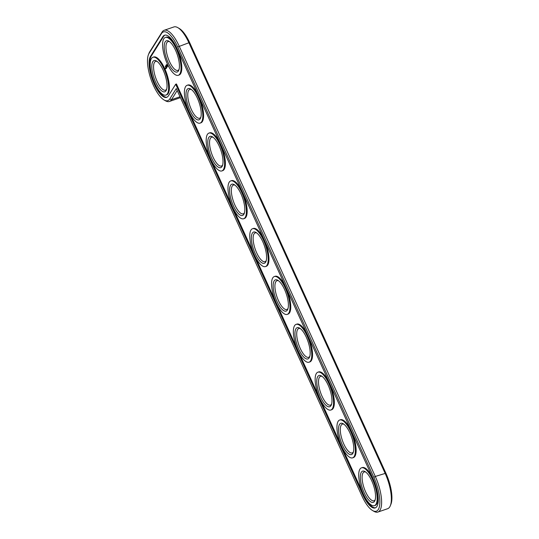 <?xml version="1.0" encoding="UTF-8"?>
<svg xmlns="http://www.w3.org/2000/svg" width="539" height="539" viewBox="0 0 539 539"><rect width="100%" height="100%" fill="white"/><g stroke="black" fill="none" stroke-linecap="round" stroke-linejoin="round"><path stroke-width="0.81" d="M372.597 510.554L373.985 511.356A27.166 9.426 -108.9 0 0 377.913 512.05L387.649 508.708A27.166 9.426 -108.9 0 0 390.317 505.757L390.923 504.268A25.859 8.974 -108.9 0 0 385.89 473.195L189.762 42.83A25.859 8.974 -108.9 0 0 179.204 28.446L177.816 27.644A27.166 9.426 -108.9 0 0 173.888 26.95L164.152 30.292A27.166 9.426 -108.9 0 0 162.071 32.077L149.674 51.865A27.166 9.426 -108.9 0 0 149.087 53.038L148.481 54.527A25.859 8.974 -108.9 0 0 150.927 79.085A25.859 8.974 -108.9 0 0 164.072 99.978A25.859 8.974 -108.9 0 0 169.792 98.933L176.287 88.564L362.04 496.17A25.859 8.974 -108.9 0 0 372.597 510.554A25.859 8.974 -108.9 0 0 379.854 502.981A25.859 8.974 -108.9 0 0 373.844 477.332L177.708 46.96A25.859 8.974 -108.9 0 0 161.437 33.62L149.04 53.415A25.859 8.974 -108.9 0 0 148.481 54.527M390.317 505.757A27.166 9.426 -108.9 0 0 385.035 473.121L188.899 42.749A27.166 9.426 -108.9 0 0 177.816 27.644M164.072 99.978L165.46 100.78A27.166 9.426 -108.9 0 0 169.387 101.473L179.123 98.132A27.166 9.426 -108.9 0 0 180.322 97.418M169.387 101.473A27.166 9.426 -108.9 0 0 171.469 99.688L177.19 90.552M377.913 512.05A27.166 9.426 -108.9 0 0 375.299 476.456L179.164 46.091A27.166 9.426 -108.9 0 0 164.152 30.292M179.069 69.376A15.213 5.275 71.1 0 1 177.904 70.373A15.213 5.275 71.1 0 1 169.495 61.527A15.213 5.275 71.1 0 1 168.033 41.597A15.213 5.275 71.1 0 1 169.563 41.665M168.04 62.396A16.514 5.727 71.1 0 1 164.2 46.017A16.514 5.727 71.1 0 1 168.835 41.18A16.514 5.727 71.1 0 1 177.23 54.52A16.514 5.727 71.1 0 1 178.793 70.211A16.514 5.727 71.1 0 1 168.04 62.396M175.68 84.239L362.835 494.903A22.382 7.768 -108.9 0 0 375.205 507.927A22.382 7.768 -108.9 0 0 373.049 478.598L176.92 48.227A22.382 7.768 -108.9 0 0 164.55 35.21A22.382 7.768 -108.9 0 0 162.832 36.679L150.435 56.474A22.382 7.768 -108.9 0 0 153.13 81.564A22.382 7.768 -108.9 0 0 166.679 97.35A22.382 7.768 -108.9 0 0 168.397 95.875L175.68 84.239L176.455 83.976L363.609 494.64A22.382 7.768 -108.9 0 0 375.582 507.765M167.252 63.663A19.99 6.94 71.1 0 1 165.325 37.467A19.99 6.94 71.1 0 1 178.375 54.129A19.99 6.94 71.1 0 1 178.294 75.292A19.99 6.94 71.1 0 1 167.252 63.663M164.947 35.102A22.382 7.768 -108.9 0 0 163.607 36.416L151.21 56.211A22.382 7.768 -108.9 0 0 153.689 80.756A22.382 7.768 -108.9 0 0 167.056 97.188M165.325 37.467L166.093 37.204A19.99 6.94 71.1 0 1 179.143 53.866A19.99 6.94 71.1 0 1 179.069 75.029L178.294 75.292M187.114 85.29L187.889 85.027A19.99 6.94 71.1 0 1 200.932 101.682A19.99 6.94 71.1 0 1 200.858 122.845L200.09 123.114A19.99 6.94 71.1 0 1 189.041 111.485A19.99 6.94 71.1 0 1 187.114 85.29A19.99 6.94 71.1 0 1 200.164 101.952A19.99 6.94 71.1 0 1 200.09 123.114M208.91 133.106L209.678 132.843A19.99 6.94 71.1 0 1 222.728 149.505A19.99 6.94 71.1 0 1 222.654 170.668L221.879 170.93A19.99 6.94 71.1 0 1 210.837 159.301A19.99 6.94 71.1 0 1 208.91 133.106A19.99 6.94 71.1 0 1 221.953 149.768A19.99 6.94 71.1 0 1 221.879 170.93M167.413 64.074L167.629 65.63L168.107 66.102L168.269 65.771M166.511 64.619L166.692 65.003L166.538 64.613M166.43 64.619L166.612 65.152L166.457 64.613M167.602 66.034L167.124 65.239L167.602 66.034M167.373 66.445L166.861 65.657L167.205 66.816L167.373 66.445M166.47 65.394L166.342 64.761L166.47 65.394M166.086 65.32L166.356 65.569L166.167 65.158M167.178 66.964L166.699 65.913L167.178 66.964M230.699 180.929L231.474 180.659A19.99 6.94 71.1 0 1 244.517 197.321A19.99 6.94 71.1 0 1 244.443 218.484L243.675 218.753A19.99 6.94 71.1 0 1 232.626 207.124A19.99 6.94 71.1 0 1 230.699 180.929A19.99 6.94 71.1 0 1 243.749 197.591A19.99 6.94 71.1 0 1 243.675 218.753M252.495 228.745L253.263 228.482A19.99 6.94 71.1 0 1 266.313 245.144A19.99 6.94 71.1 0 1 266.239 266.306L265.464 266.569A19.99 6.94 71.1 0 1 254.421 254.94A19.99 6.94 71.1 0 1 252.495 228.745A19.99 6.94 71.1 0 1 265.538 245.407A19.99 6.94 71.1 0 1 265.464 266.569M166.127 65.812L166.019 65.273L166.221 65.785M166.538 66.87L166.726 67.685L166.605 66.849M165.655 65.953L165.877 66.337L165.655 65.953M165.547 66.115L165.783 66.513L165.628 66.034M165.433 66.29L165.668 66.688L165.46 66.284M166.484 68.069L166.153 66.782L166.484 68.069M166.403 68.197L165.924 67.146L166.403 68.197M165.513 66.917L165.365 66.317L165.513 66.917M166.16 68.588L165.83 67.301L166.16 68.588M165.433 68.035L165.689 68.534L165.513 68.008M165.635 68.628L165.365 68.042L165.635 68.628M165.5 68.837L165.163 68.096L165.5 68.837M152.928 57.262L153.703 56.999A19.99 6.94 71.1 0 1 166.746 73.661A19.99 6.94 71.1 0 1 166.672 94.824L165.904 95.086A19.99 6.94 71.1 0 1 154.855 83.457A19.99 6.94 71.1 0 1 152.928 57.262A19.99 6.94 71.1 0 1 165.978 73.924A19.99 6.94 71.1 0 1 165.904 95.086M274.284 276.561L275.058 276.298A19.99 6.94 71.1 0 1 288.102 292.96A19.99 6.94 71.1 0 1 288.028 314.122L287.26 314.385A19.99 6.94 71.1 0 1 276.211 302.756A19.99 6.94 71.1 0 1 274.284 276.561A19.99 6.94 71.1 0 1 287.334 293.223A19.99 6.94 71.1 0 1 287.26 314.385M296.079 324.384L296.848 324.121A19.99 6.94 71.1 0 1 309.898 340.783A19.99 6.94 71.1 0 1 309.824 361.945L309.049 362.208A19.99 6.94 71.1 0 1 298.006 350.579A19.99 6.94 71.1 0 1 296.079 324.384A19.99 6.94 71.1 0 1 309.123 341.046A19.99 6.94 71.1 0 1 309.049 362.208M317.869 372.2L318.643 371.937A19.99 6.94 71.1 0 1 331.687 388.599A19.99 6.94 71.1 0 1 331.613 409.761L330.845 410.024A19.99 6.94 71.1 0 1 319.795 398.395A19.99 6.94 71.1 0 1 317.869 372.2A19.99 6.94 71.1 0 1 330.919 388.862A19.99 6.94 71.1 0 1 330.845 410.024M339.664 420.022L340.432 419.753A19.99 6.94 71.1 0 1 353.483 436.415A19.99 6.94 71.1 0 1 353.409 457.577L352.634 457.847A19.99 6.94 71.1 0 1 341.591 446.218A19.99 6.94 71.1 0 1 339.664 420.022A19.99 6.94 71.1 0 1 352.708 436.684A19.99 6.94 71.1 0 1 352.634 457.847M361.453 467.839L362.228 467.576A19.99 6.94 71.1 0 1 375.272 484.238A19.99 6.94 71.1 0 1 375.198 505.4L374.43 505.663A19.99 6.94 71.1 0 1 363.38 494.034A19.99 6.94 71.1 0 1 361.453 467.839A19.99 6.94 71.1 0 1 374.504 484.5A19.99 6.94 71.1 0 1 374.43 505.663M189.836 110.219A16.514 5.727 71.1 0 1 185.995 93.833A16.514 5.727 71.1 0 1 190.631 88.996A16.514 5.727 71.1 0 1 199.026 102.343A16.514 5.727 71.1 0 1 200.589 118.028A16.514 5.727 71.1 0 1 189.836 110.219M200.858 117.199A15.213 5.275 71.1 0 1 199.693 118.196A15.213 5.275 71.1 0 1 191.291 109.343A15.213 5.275 71.1 0 1 189.822 89.413A15.213 5.275 71.1 0 1 191.358 89.487M211.625 158.035A16.514 5.727 71.1 0 1 207.784 141.649A16.514 5.727 71.1 0 1 212.42 136.818A16.514 5.727 71.1 0 1 220.815 150.159A16.514 5.727 71.1 0 1 222.378 165.844A16.514 5.727 71.1 0 1 211.625 158.035M222.654 165.015A15.213 5.275 71.1 0 1 221.489 166.012A15.213 5.275 71.1 0 1 213.08 157.166A15.213 5.275 71.1 0 1 211.618 137.236A15.213 5.275 71.1 0 1 213.148 137.304M233.421 205.858A16.514 5.727 71.1 0 1 229.58 189.472A16.514 5.727 71.1 0 1 234.216 184.634A16.514 5.727 71.1 0 1 242.611 197.981A16.514 5.727 71.1 0 1 244.174 213.666A16.514 5.727 71.1 0 1 233.421 205.858M244.443 212.838A15.213 5.275 71.1 0 1 243.278 213.828A15.213 5.275 71.1 0 1 234.876 204.982A15.213 5.275 71.1 0 1 233.407 185.052A15.213 5.275 71.1 0 1 234.943 185.126M255.21 253.674A16.514 5.727 71.1 0 1 251.369 237.288A16.514 5.727 71.1 0 1 256.005 232.457A16.514 5.727 71.1 0 1 264.4 245.797A16.514 5.727 71.1 0 1 265.963 261.482A16.514 5.727 71.1 0 1 255.21 253.674M266.239 260.654A15.213 5.275 71.1 0 1 265.073 261.651A15.213 5.275 71.1 0 1 256.665 252.804A15.213 5.275 71.1 0 1 255.203 232.868A15.213 5.275 71.1 0 1 256.732 232.942M155.65 82.191A16.514 5.727 71.1 0 1 151.809 65.805A16.514 5.727 71.1 0 1 156.445 60.974A16.514 5.727 71.1 0 1 164.833 74.315A16.514 5.727 71.1 0 1 166.396 90A16.514 5.727 71.1 0 1 155.65 82.191M166.672 89.171A15.213 5.275 71.1 0 1 165.507 90.168A15.213 5.275 71.1 0 1 157.105 81.322A15.213 5.275 71.1 0 1 155.636 61.385A15.213 5.275 71.1 0 1 157.166 61.459M277.006 301.49A16.514 5.727 71.1 0 1 273.165 285.111A16.514 5.727 71.1 0 1 277.801 280.273A16.514 5.727 71.1 0 1 286.196 293.614A16.514 5.727 71.1 0 1 287.759 309.305A16.514 5.727 71.1 0 1 277.006 301.49M288.028 308.47A15.213 5.275 71.1 0 1 286.863 309.467A15.213 5.275 71.1 0 1 278.461 300.621A15.213 5.275 71.1 0 1 276.992 280.691A15.213 5.275 71.1 0 1 278.522 280.758M298.795 349.312A16.514 5.727 71.1 0 1 294.954 332.927A16.514 5.727 71.1 0 1 299.59 328.089A16.514 5.727 71.1 0 1 307.985 341.436A16.514 5.727 71.1 0 1 309.548 357.121A16.514 5.727 71.1 0 1 298.795 349.312M309.824 356.292A15.213 5.275 71.1 0 1 308.658 357.29A15.213 5.275 71.1 0 1 300.25 348.443A15.213 5.275 71.1 0 1 298.788 328.507A15.213 5.275 71.1 0 1 300.317 328.581M320.59 397.128A16.514 5.727 71.1 0 1 316.75 380.75A16.514 5.727 71.1 0 1 321.385 375.912A16.514 5.727 71.1 0 1 329.78 389.252A16.514 5.727 71.1 0 1 331.337 404.937A16.514 5.727 71.1 0 1 320.59 397.128M331.613 404.109A15.213 5.275 71.1 0 1 330.447 405.106A15.213 5.275 71.1 0 1 322.046 396.259A15.213 5.275 71.1 0 1 320.577 376.33A15.213 5.275 71.1 0 1 322.106 376.397M342.38 444.951A16.514 5.727 71.1 0 1 338.539 428.566A16.514 5.727 71.1 0 1 343.175 423.728A16.514 5.727 71.1 0 1 351.569 437.075A16.514 5.727 71.1 0 1 353.133 452.76A16.514 5.727 71.1 0 1 342.38 444.951M353.409 451.931A15.213 5.275 71.1 0 1 352.243 452.928A15.213 5.275 71.1 0 1 343.835 444.075A15.213 5.275 71.1 0 1 342.373 424.146A15.213 5.275 71.1 0 1 343.902 424.22M364.175 492.767A16.514 5.727 71.1 0 1 360.335 476.382A16.514 5.727 71.1 0 1 364.97 471.551A16.514 5.727 71.1 0 1 373.359 484.891A16.514 5.727 71.1 0 1 374.922 500.576A16.514 5.727 71.1 0 1 364.175 492.767M375.198 499.747A15.213 5.275 71.1 0 1 374.032 500.744A15.213 5.275 71.1 0 1 365.631 491.898A15.213 5.275 71.1 0 1 364.162 471.962A15.213 5.275 71.1 0 1 365.691 472.036M168.006 65.947L167.723 65.367M167.407 64.761L167.501 64.215M168.134 65.515L167.548 64.72M165.776 65.98L165.756 66.459L165.567 66.088M165.668 66.156L165.648 66.634L165.52 66.216M165.655 68.399L165.547 67.948L165.776 68.352M373.844 477.332L375.299 476.456L385.89 473.195M177.708 46.96L188.899 42.749L189.762 42.83M180.019 96.757L171.469 99.688L169.792 98.933M149.674 51.865L149.04 53.415M162.071 32.077L161.437 33.62M362.835 494.903L363.609 494.64M162.832 36.679L163.607 36.416M150.435 56.474L151.21 56.211"/></g></svg>
